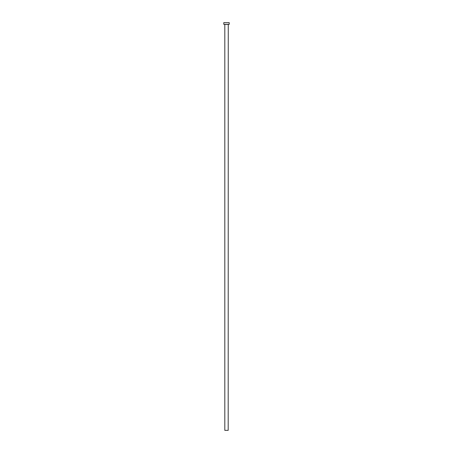 <?xml version="1.0" encoding="UTF-8"?>
<svg xmlns="http://www.w3.org/2000/svg" width="453" height="453" viewBox="0 0 453 453"><rect width="100%" height="100%" fill="white"/><g stroke="black" fill="none" stroke-linecap="round" stroke-linejoin="round"><path stroke-width="0.68" d="M228.193 24.411L224.807 24.411L224.807 430.35L228.193 430.35L228.261 24.343M229.207 24.343L223.793 24.343L223.793 22.65L229.207 22.65L229.207 24.343"/></g></svg>
